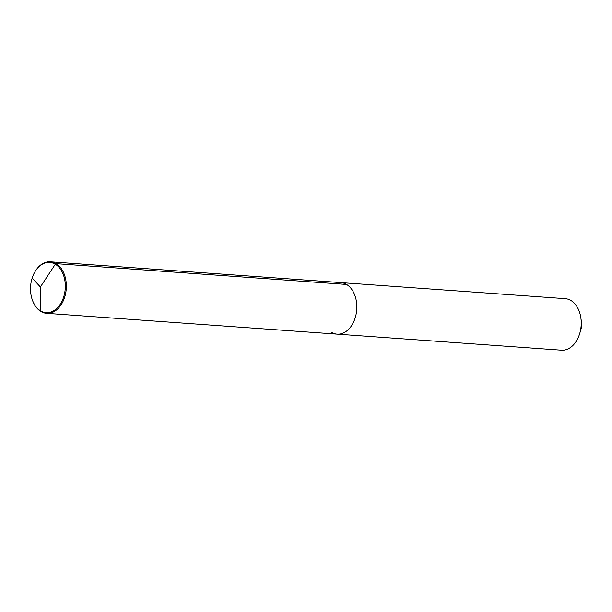 <?xml version="1.0" encoding="UTF-8"?>
<svg xmlns="http://www.w3.org/2000/svg" width="612" height="612" viewBox="0 0 612 612"><rect width="100%" height="100%" fill="white"/><g stroke="black" fill="none" stroke-linecap="round" stroke-linejoin="round"><path stroke-width="0.92" d="M35.159 271.437A25.168 17.358 94.1 0 1 55.302 264.223A25.168 17.358 94.1 0 1 63.671 296.95A25.168 17.358 94.1 0 1 40.522 310.827A25.168 17.358 94.1 0 1 32.994 301.624A25.168 17.358 94.1 0 1 35.159 271.437L35.397 271.055A25.834 17.817 94.1 0 1 50.329 261.798A25.834 17.817 94.1 0 1 56.075 263.65L346.545 284.45A25.834 17.817 94.1 0 1 356.169 313.918A25.834 17.817 94.1 0 1 337.113 334.137A25.834 17.817 94.1 0 1 331.367 332.285M580.842 317.781A25.834 17.817 94.1 0 1 579.717 333.509L580.811 329.837A13.563 9.356 94.1 0 0 581.4 321.575L580.842 317.781A25.834 17.817 94.1 0 0 570.942 300.515A25.834 17.817 -85.9 0 0 565.205 298.664L340.8 282.599A25.834 17.817 -85.9 0 1 346.545 284.45A25.834 17.817 -85.9 0 0 340.8 282.599L50.329 261.798M579.717 333.509A25.834 17.817 94.1 0 1 561.51 350.202L46.642 313.336A25.834 17.817 94.1 0 1 40.897 311.485A25.834 17.817 94.1 0 1 33.178 302.037L32.994 301.624M46.642 313.336A25.834 17.817 94.1 0 0 65.698 293.117A25.834 17.817 94.1 0 0 56.075 263.65L55.302 264.223L56.075 263.65L346.545 284.45A25.834 17.817 94.1 0 1 356.169 313.918A25.834 17.817 94.1 0 1 337.113 334.137M32.153 278.093L40.384 286.982L55.302 264.223L40.384 286.982L40.897 311.485"/></g></svg>

